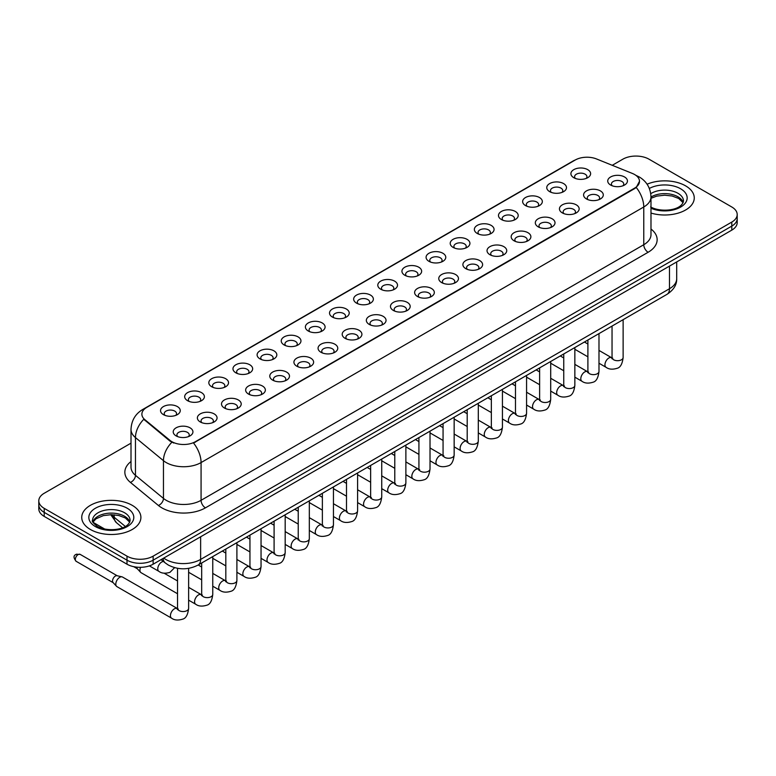 <?xml version="1.0" encoding="UTF-8"?>
<svg xmlns="http://www.w3.org/2000/svg" width="776" height="776" viewBox="0 0 776 776"><rect width="100%" height="100%" fill="white"/><g stroke="black" fill="none" stroke-linecap="round" stroke-linejoin="round"><path stroke-width="1.16" d="M549.65 191.643L549.65 191.643A9.855 5.694 180 0 1 549.65 183.592A9.855 5.694 180 0 1 563.599 183.592A9.855 5.694 180 0 1 563.599 191.643A9.855 5.694 180 0 1 549.65 191.643M561.979 192.39A6.159 3.56 0 0 0 562.784 190.634A6.159 3.56 0 0 0 560.98 188.122A6.159 3.56 0 0 0 554.268 187.346A6.159 3.56 0 0 0 550.465 190.634A6.159 3.56 0 0 0 551.27 192.39M525.517 205.572L525.517 205.572A9.855 5.694 180 0 1 525.517 197.521A9.855 5.694 180 0 1 539.456 197.521A9.855 5.694 180 0 1 539.456 205.572A9.855 5.694 180 0 1 525.517 205.572M537.836 206.329A6.159 3.56 0 0 0 538.651 204.573A6.159 3.56 0 0 0 536.846 202.051A6.159 3.56 0 0 0 530.124 201.285A6.159 3.56 0 0 0 526.322 204.573A6.159 3.56 0 0 0 527.127 206.329M501.374 219.511L501.374 219.511A9.855 5.694 180 0 1 501.374 211.46A9.855 5.694 180 0 1 515.322 211.46A9.855 5.694 180 0 1 515.322 219.511A9.855 5.694 180 0 1 501.374 219.511M513.702 220.268A6.159 3.56 0 0 0 514.507 218.502A6.159 3.56 0 0 0 512.703 215.99A6.159 3.56 0 0 0 505.991 215.224A6.159 3.56 0 0 0 502.188 218.502A6.159 3.56 0 0 0 502.993 220.268M477.24 233.45L477.24 233.45A9.855 5.694 180 0 1 477.24 225.399A9.855 5.694 180 0 1 491.179 225.399A9.855 5.694 180 0 1 491.179 233.45A9.855 5.694 180 0 1 477.24 233.45M489.559 234.206A6.159 3.56 0 0 0 490.374 232.441A6.159 3.56 0 0 0 488.57 229.929A6.159 3.56 0 0 0 481.847 229.153A6.159 3.56 0 0 0 478.045 232.441A6.159 3.56 0 0 0 478.85 234.206M453.097 247.389L453.097 247.389A9.855 5.694 180 0 1 453.097 239.338A9.855 5.694 180 0 1 467.036 239.338A9.855 5.694 180 0 1 467.036 247.389A9.855 5.694 180 0 1 453.097 247.389M465.425 248.136A6.159 3.56 0 0 0 466.23 246.38A6.159 3.56 0 0 0 464.426 243.868A6.159 3.56 0 0 0 457.714 243.092A6.159 3.56 0 0 0 453.902 246.38A6.159 3.56 0 0 0 454.717 248.136M428.953 261.318L428.953 261.318A9.855 5.694 180 0 1 428.953 253.277A9.855 5.694 180 0 1 442.902 253.277A9.855 5.694 180 0 1 442.902 261.318A9.855 5.694 180 0 1 428.953 261.318M441.282 262.075A6.159 3.56 0 0 0 442.087 260.319A6.159 3.56 0 0 0 440.283 257.797A6.159 3.56 0 0 0 433.571 257.031A6.159 3.56 0 0 0 429.768 260.319A6.159 3.56 0 0 0 430.573 262.075M404.82 275.257L404.82 275.257A9.855 5.694 180 0 1 404.82 267.206A9.855 5.694 180 0 1 418.759 267.206A9.855 5.694 180 0 1 418.759 275.257A9.855 5.694 180 0 1 404.82 275.257M417.149 276.014A6.159 3.56 0 0 0 417.954 274.248A6.159 3.56 0 0 0 416.149 271.736A6.159 3.56 0 0 0 409.437 270.97A6.159 3.56 0 0 0 405.625 274.248A6.159 3.56 0 0 0 406.44 276.014M380.676 289.196L380.676 289.196A9.855 5.694 180 0 1 380.676 281.145A9.855 5.694 180 0 1 394.625 281.145A9.855 5.694 180 0 1 394.625 289.196A9.855 5.694 180 0 1 380.676 289.196M393.005 289.952A6.159 3.56 0 0 0 393.81 288.187A6.159 3.56 0 0 0 392.006 285.675A6.159 3.56 0 0 0 385.294 284.899A6.159 3.56 0 0 0 381.491 288.187A6.159 3.56 0 0 0 382.296 289.952M356.543 303.135L356.543 303.135A9.855 5.694 180 0 1 356.543 295.084A9.855 5.694 180 0 1 370.482 295.084A9.855 5.694 180 0 1 370.482 303.135A9.855 5.694 180 0 1 356.543 303.135M368.862 303.882A6.159 3.56 0 0 0 369.677 302.126A6.159 3.56 0 0 0 367.873 299.614A6.159 3.56 0 0 0 361.15 298.838A6.159 3.56 0 0 0 357.348 302.126A6.159 3.56 0 0 0 358.163 303.882M332.4 317.064L332.4 317.064A9.855 5.694 180 0 1 332.4 309.023A9.855 5.694 180 0 1 346.348 309.023A9.855 5.694 180 0 1 346.348 317.064A9.855 5.694 180 0 1 332.4 317.064M344.728 317.82A6.159 3.56 0 0 0 345.533 316.065A6.159 3.56 0 0 0 343.729 313.543A6.159 3.56 0 0 0 337.017 312.776A6.159 3.56 0 0 0 333.214 316.065A6.159 3.56 0 0 0 334.019 317.82M308.266 331.003L308.266 331.003A9.855 5.694 180 0 1 308.266 322.952A9.855 5.694 180 0 1 322.205 322.952A9.855 5.694 180 0 1 322.205 331.003A9.855 5.694 180 0 1 308.266 331.003M320.585 331.759A6.159 3.56 0 0 0 321.4 329.994A6.159 3.56 0 0 0 319.596 327.482A6.159 3.56 0 0 0 312.873 326.715A6.159 3.56 0 0 0 309.071 329.994A6.159 3.56 0 0 0 309.876 331.759M284.123 344.942L284.123 344.942A9.855 5.694 180 0 1 284.123 336.891A9.855 5.694 180 0 1 298.071 336.891A9.855 5.694 180 0 1 298.071 344.942A9.855 5.694 180 0 1 284.123 344.942M296.451 345.698A6.159 3.56 0 0 0 297.256 343.933A6.159 3.56 0 0 0 295.452 341.421A6.159 3.56 0 0 0 288.74 340.645A6.159 3.56 0 0 0 284.938 343.933A6.159 3.56 0 0 0 285.743 345.698M259.989 358.881L259.989 358.881A9.855 5.694 180 0 1 259.989 350.83A9.855 5.694 180 0 1 273.928 350.83A9.855 5.694 180 0 1 273.928 358.881A9.855 5.694 180 0 1 259.989 358.881M272.308 359.637A6.159 3.56 0 0 0 273.123 357.872A6.159 3.56 0 0 0 271.309 355.36A6.159 3.56 0 0 0 264.597 354.584A6.159 3.56 0 0 0 260.794 357.872A6.159 3.56 0 0 0 261.599 359.637M235.846 372.81L235.846 372.81A9.855 5.694 180 0 1 235.846 364.769A9.855 5.694 180 0 1 249.785 364.769A9.855 5.694 180 0 1 249.785 372.81A9.855 5.694 180 0 1 235.846 372.81M248.174 373.566A6.159 3.56 0 0 0 248.98 371.811A6.159 3.56 0 0 0 247.175 369.289A6.159 3.56 0 0 0 240.463 368.522A6.159 3.56 0 0 0 236.651 371.811A6.159 3.56 0 0 0 237.466 373.566M211.702 386.749L211.702 386.749A9.855 5.694 180 0 1 211.702 378.698A9.855 5.694 180 0 1 225.651 378.698A9.855 5.694 180 0 1 225.651 386.749A9.855 5.694 180 0 1 211.702 386.749M224.031 387.505A6.159 3.56 0 0 0 224.836 385.75A6.159 3.56 0 0 0 223.032 383.228A6.159 3.56 0 0 0 216.32 382.461A6.159 3.56 0 0 0 212.517 385.75A6.159 3.56 0 0 0 213.322 387.505M187.569 400.688L187.569 400.688A9.855 5.694 180 0 1 187.569 392.637A9.855 5.694 180 0 1 201.508 392.637A9.855 5.694 180 0 1 201.508 400.688A9.855 5.694 180 0 1 187.569 400.688M199.898 401.444A6.159 3.56 0 0 0 200.703 399.679A6.159 3.56 0 0 0 198.899 397.166A6.159 3.56 0 0 0 192.176 396.39A6.159 3.56 0 0 0 188.374 399.679A6.159 3.56 0 0 0 189.189 401.444M163.426 414.626L163.426 414.626A9.855 5.694 180 0 1 163.426 406.575A9.855 5.694 180 0 1 177.374 406.575A9.855 5.694 180 0 1 177.374 414.626A9.855 5.694 180 0 1 163.426 414.626M175.754 415.383A6.159 3.56 0 0 0 176.559 413.618A6.159 3.56 0 0 0 174.755 411.105A6.159 3.56 0 0 0 168.043 410.329A6.159 3.56 0 0 0 164.24 413.618A6.159 3.56 0 0 0 165.046 415.383M573.794 177.704L573.794 177.704A9.855 5.694 180 0 1 573.794 169.653A9.855 5.694 180 0 1 587.733 169.653A9.855 5.694 180 0 1 587.733 177.704A9.855 5.694 180 0 1 573.794 177.704M586.122 178.461A6.159 3.56 0 0 0 586.928 176.695A6.159 3.56 0 0 0 585.123 174.183A6.159 3.56 0 0 0 578.401 173.407A6.159 3.56 0 0 0 574.599 176.695A6.159 3.56 0 0 0 575.414 178.461M586.472 198.957L586.472 198.957A9.855 5.694 180 0 1 586.472 190.906A9.855 5.694 180 0 1 600.411 190.906A9.855 5.694 180 0 1 600.411 198.957A9.855 5.694 180 0 1 586.472 198.957M598.8 199.713A6.159 3.56 0 0 0 599.606 197.958A6.159 3.56 0 0 0 597.801 195.436A6.159 3.56 0 0 0 591.089 194.669A6.159 3.56 0 0 0 587.277 197.958A6.159 3.56 0 0 0 588.092 199.713M562.328 212.896L562.328 212.896A9.855 5.694 180 0 1 562.328 204.845A9.855 5.694 180 0 1 576.277 204.845A9.855 5.694 180 0 1 576.277 212.896A9.855 5.694 180 0 1 562.328 212.896M574.657 213.652A6.159 3.56 0 0 0 575.462 211.887A6.159 3.56 0 0 0 573.658 209.374A6.159 3.56 0 0 0 566.946 208.599A6.159 3.56 0 0 0 563.143 211.887A6.159 3.56 0 0 0 563.948 213.652M538.195 226.834L538.195 226.834A9.855 5.694 180 0 1 538.195 218.784A9.855 5.694 180 0 1 552.134 218.784A9.855 5.694 180 0 1 552.134 226.834A9.855 5.694 180 0 1 538.195 226.834M550.523 227.591A6.159 3.56 0 0 0 551.329 225.826A6.159 3.56 0 0 0 549.524 223.313A6.159 3.56 0 0 0 542.812 222.537A6.159 3.56 0 0 0 539 225.826A6.159 3.56 0 0 0 539.815 227.591M514.052 240.773L514.052 240.773A9.855 5.694 180 0 1 514.052 232.722A9.855 5.694 180 0 1 528 232.722A9.855 5.694 180 0 1 528 240.773A9.855 5.694 180 0 1 514.052 240.773M526.38 241.52A6.159 3.56 0 0 0 527.185 239.765A6.159 3.56 0 0 0 525.381 237.252A6.159 3.56 0 0 0 518.669 236.476A6.159 3.56 0 0 0 514.866 239.765A6.159 3.56 0 0 0 515.671 241.52M489.918 254.703L489.918 254.703A9.855 5.694 180 0 1 489.918 246.652A9.855 5.694 180 0 1 503.857 246.652A9.855 5.694 180 0 1 503.857 254.703A9.855 5.694 180 0 1 489.918 254.703M502.237 255.459A6.159 3.56 0 0 0 503.052 253.703A6.159 3.56 0 0 0 501.248 251.181A6.159 3.56 0 0 0 494.525 250.415A6.159 3.56 0 0 0 490.723 253.703A6.159 3.56 0 0 0 491.528 255.459M465.775 268.642L465.775 268.642A9.855 5.694 180 0 1 465.775 260.59A9.855 5.694 180 0 1 479.723 260.59A9.855 5.694 180 0 1 479.723 268.642A9.855 5.694 180 0 1 465.775 268.642M478.103 269.398A6.159 3.56 0 0 0 478.908 267.633A6.159 3.56 0 0 0 477.104 265.12A6.159 3.56 0 0 0 470.392 264.354A6.159 3.56 0 0 0 466.589 267.633A6.159 3.56 0 0 0 467.394 269.398M441.641 282.58L441.641 282.58A9.855 5.694 180 0 1 441.641 274.529A9.855 5.694 180 0 1 455.58 274.529A9.855 5.694 180 0 1 455.58 282.58A9.855 5.694 180 0 1 441.641 282.58M453.96 283.337A6.159 3.56 0 0 0 454.775 281.572A6.159 3.56 0 0 0 452.971 279.059A6.159 3.56 0 0 0 446.248 278.283A6.159 3.56 0 0 0 442.446 281.572A6.159 3.56 0 0 0 443.251 283.337M417.498 296.519L417.498 296.519A9.855 5.694 180 0 1 417.498 288.468A9.855 5.694 180 0 1 431.446 288.468A9.855 5.694 180 0 1 431.446 296.519A9.855 5.694 180 0 1 417.498 296.519M429.826 297.266A6.159 3.56 0 0 0 430.631 295.51A6.159 3.56 0 0 0 428.827 292.998A6.159 3.56 0 0 0 422.115 292.222A6.159 3.56 0 0 0 418.312 295.51A6.159 3.56 0 0 0 419.118 297.266M393.364 310.449L393.364 310.449A9.855 5.694 180 0 1 393.364 302.397A9.855 5.694 180 0 1 407.303 302.397A9.855 5.694 180 0 1 407.303 310.449A9.855 5.694 180 0 1 393.364 310.449M405.683 311.205A6.159 3.56 0 0 0 406.488 309.449A6.159 3.56 0 0 0 404.684 306.927A6.159 3.56 0 0 0 397.972 306.161A6.159 3.56 0 0 0 394.169 309.449A6.159 3.56 0 0 0 394.974 311.205M369.221 324.387L369.221 324.387A9.855 5.694 180 0 1 369.221 316.336A9.855 5.694 180 0 1 383.16 316.336A9.855 5.694 180 0 1 383.16 324.387A9.855 5.694 180 0 1 369.221 324.387M381.55 325.144A6.159 3.56 0 0 0 382.355 323.379A6.159 3.56 0 0 0 380.55 320.866A6.159 3.56 0 0 0 373.838 320.1A6.159 3.56 0 0 0 370.026 323.379A6.159 3.56 0 0 0 370.841 325.144M345.077 338.326L345.077 338.326A9.855 5.694 180 0 1 345.077 330.275A9.855 5.694 180 0 1 359.026 330.275A9.855 5.694 180 0 1 359.026 338.326A9.855 5.694 180 0 1 345.077 338.326M357.406 339.083A6.159 3.56 0 0 0 358.211 337.317A6.159 3.56 0 0 0 356.407 334.805A6.159 3.56 0 0 0 349.695 334.029A6.159 3.56 0 0 0 345.892 337.317A6.159 3.56 0 0 0 346.697 339.083M320.944 352.265L320.944 352.265A9.855 5.694 180 0 1 320.944 344.214A9.855 5.694 180 0 1 334.883 344.214A9.855 5.694 180 0 1 334.883 352.265A9.855 5.694 180 0 1 320.944 352.265M333.273 353.012A6.159 3.56 0 0 0 334.078 351.256A6.159 3.56 0 0 0 332.274 348.744A6.159 3.56 0 0 0 325.551 347.968A6.159 3.56 0 0 0 321.749 351.256A6.159 3.56 0 0 0 322.564 353.012M296.801 366.194L296.801 366.194A9.855 5.694 180 0 1 296.801 358.153A9.855 5.694 180 0 1 310.749 358.153A9.855 5.694 180 0 1 310.749 366.194A9.855 5.694 180 0 1 296.801 366.194M309.129 366.951A6.159 3.56 0 0 0 309.934 365.195A6.159 3.56 0 0 0 308.13 362.673A6.159 3.56 0 0 0 301.418 361.907A6.159 3.56 0 0 0 297.615 365.195A6.159 3.56 0 0 0 298.42 366.951M272.667 380.133L272.667 380.133A9.855 5.694 180 0 1 272.667 372.082A9.855 5.694 180 0 1 286.606 372.082A9.855 5.694 180 0 1 286.606 380.133A9.855 5.694 180 0 1 272.667 380.133M284.986 380.89A6.159 3.56 0 0 0 285.801 379.125A6.159 3.56 0 0 0 283.997 376.612A6.159 3.56 0 0 0 277.274 375.846A6.159 3.56 0 0 0 273.472 379.125A6.159 3.56 0 0 0 274.277 380.89M248.524 394.072L248.524 394.072A9.855 5.694 180 0 1 248.524 386.021A9.855 5.694 180 0 1 262.472 386.021A9.855 5.694 180 0 1 262.472 394.072A9.855 5.694 180 0 1 248.524 394.072M260.852 394.829A6.159 3.56 0 0 0 261.657 393.063A6.159 3.56 0 0 0 259.853 390.551A6.159 3.56 0 0 0 253.141 389.775A6.159 3.56 0 0 0 249.339 393.063A6.159 3.56 0 0 0 250.144 394.829M224.39 408.011L224.39 408.011A9.855 5.694 180 0 1 224.39 399.96A9.855 5.694 180 0 1 238.329 399.96A9.855 5.694 180 0 1 238.329 408.011A9.855 5.694 180 0 1 224.39 408.011M236.709 408.758A6.159 3.56 0 0 0 237.524 407.002A6.159 3.56 0 0 0 235.71 404.49A6.159 3.56 0 0 0 228.998 403.714A6.159 3.56 0 0 0 225.195 407.002A6.159 3.56 0 0 0 226 408.758M200.247 421.94L200.247 421.94A9.855 5.694 180 0 1 200.247 413.899A9.855 5.694 180 0 1 214.186 413.899A9.855 5.694 180 0 1 214.186 421.94A9.855 5.694 180 0 1 200.247 421.94M212.576 422.697A6.159 3.56 0 0 0 213.381 420.941A6.159 3.56 0 0 0 211.576 418.419A6.159 3.56 0 0 0 204.864 417.653A6.159 3.56 0 0 0 201.052 420.941A6.159 3.56 0 0 0 201.867 422.697M176.103 435.879L176.103 435.879A9.855 5.694 180 0 1 176.103 427.828A9.855 5.694 180 0 1 190.052 427.828A9.855 5.694 180 0 1 190.052 435.879A9.855 5.694 180 0 1 176.103 435.879M188.432 436.636A6.159 3.56 0 0 0 189.237 434.87A6.159 3.56 0 0 0 187.433 432.358A6.159 3.56 0 0 0 180.721 431.592A6.159 3.56 0 0 0 176.918 434.87A6.159 3.56 0 0 0 177.723 436.636M610.615 185.028L610.615 185.028A9.855 5.694 180 0 1 610.615 176.976A9.855 5.694 180 0 1 624.554 176.976A9.855 5.694 180 0 1 624.554 185.028A9.855 5.694 180 0 1 610.615 185.028M622.934 185.774A6.159 3.56 0 0 0 623.749 184.019A6.159 3.56 0 0 0 621.935 181.497A6.159 3.56 0 0 0 615.222 180.73A6.159 3.56 0 0 0 611.42 184.019A6.159 3.56 0 0 0 612.225 185.774M632.401 173.455A16.635 9.603 180 0 1 634.622 174.532A16.635 9.603 180 0 1 639.492 181.322A16.635 9.603 180 0 1 634.622 188.122L195.406 441.69A16.635 9.603 180 0 1 170.022 440.409L144.899 419.7A16.635 9.603 180 0 1 141.882 414.19A16.635 9.603 180 0 1 146.761 407.39L575.21 160.031A16.635 9.603 180 0 1 596.521 158.954L632.401 173.455M685.596 185.852A29.575 17.072 0 0 0 647.087 184.203A29.575 17.072 0 0 1 685.596 185.852A29.575 17.072 0 0 1 694.258 197.929A29.575 17.072 0 0 0 685.596 185.852M132.23 505.341A29.575 17.072 0 0 0 99.997 501.635A29.575 17.072 0 0 0 81.742 517.417A29.575 17.072 0 0 0 90.404 529.484A29.575 17.072 0 0 0 122.637 533.19A29.575 17.072 0 0 0 140.892 517.417A29.575 17.072 0 0 0 132.23 505.341A29.575 17.072 0 0 0 99.997 501.635A29.575 17.072 0 0 0 81.742 517.417A29.575 17.072 0 0 0 90.404 529.484A29.575 17.072 0 0 0 122.637 533.19A29.575 17.072 0 0 0 140.892 517.417A29.575 17.072 0 0 0 132.23 505.341M639.492 181.322L636.233 187.443L634.622 188.616L193.534 443.028A21.563 12.455 60 0 1 201.071 462.574A24.648 14.23 180 0 1 166.219 462.574A24.648 14.23 180 0 1 163.455 460.672L135.46 437.586A24.648 14.23 180 0 1 131.008 429.429L131.008 467.162A24.648 14.23 0 0 0 135.46 475.329L163.455 498.405A24.648 14.23 0 0 0 166.219 500.307A24.648 14.23 0 0 0 201.071 500.307L643.77 244.721A24.648 14.23 0 0 0 650.986 234.653L650.986 196.92A24.648 14.23 180 0 1 643.77 206.988A21.563 12.455 -120 0 0 636.233 187.443M131.008 443.154L44.213 493.264A18.488 10.67 0 0 0 38.8 500.811L38.8 508.862A18.488 10.67 0 0 0 44.213 516.409L127.002 564.2L127.002 560.175A18.488 10.67 0 0 0 153.144 560.175L731.787 226.107A18.488 10.67 0 0 0 737.2 218.56A18.488 10.67 0 0 1 731.787 226.107L153.144 560.175A18.488 10.67 0 0 1 127.002 560.175L44.213 512.383L127.002 560.175L127.002 556.149A18.488 10.67 0 0 0 153.144 556.149L731.787 222.081A18.488 10.67 0 0 0 737.2 214.535A18.488 10.67 0 0 0 731.787 206.988L648.998 159.187A18.488 10.67 0 0 0 622.856 159.187L612.245 165.307M38.8 504.837A18.488 10.67 0 0 0 44.213 512.383A18.488 10.67 0 0 1 38.8 504.837M173.756 443.028L170.022 441.137L143.773 419.292A21.563 14.424 129.5 0 0 135.46 437.586L135.46 475.329A6.159 4.122 -50.5 0 1 130.416 482.4A30.807 17.79 180 0 1 131.008 461.526M650.986 213.06A29.575 17.072 0 0 0 694.258 197.929A29.575 17.072 0 0 1 650.986 213.06M38.8 500.811A18.488 10.67 0 0 0 44.213 508.358L127.002 556.149M127.002 564.2A18.488 10.67 0 0 0 153.144 564.2L731.787 230.132A18.488 10.67 0 0 0 737.2 222.586L737.2 214.535M177.529 593.747L141.096 572.707A5.548 3.201 -60 0 1 140.64 572.348A5.548 3.201 -60 0 1 139.942 570.166A5.548 3.201 -60 0 1 140.582 567.324M137.507 568.856A4.006 2.309 -60 0 1 137.177 568.595A4.006 2.309 -60 0 1 136.673 567.149M188.626 568.362L188.626 608.355C187.87 614.796 185.871 618.394 182.641 619.151C178.063 620.567 174.377 620.247 171.593 618.191L116.953 586.646A5.548 3.201 -60 0 1 116.507 586.287A5.548 3.201 -60 0 1 115.808 584.105A5.548 3.201 -60 0 1 119.727 577.315A5.548 3.201 -60 0 1 121.968 576.83A5.548 3.201 -60 0 1 122.501 577.034L178.267 609.024M113.364 582.795A4.006 2.309 -60 0 1 113.044 582.533A4.006 2.309 -60 0 1 112.539 580.962A4.006 2.309 -60 0 1 115.372 576.054A4.006 2.309 -60 0 1 116.982 575.705L121.968 576.83M195.406 441.69L195.406 442.184M170.022 440.409L170.022 441.137M144.899 419.7L144.899 420.427M634.622 188.122L634.622 188.616M205.436 507.853A6.159 3.56 60 0 1 201.071 500.307L201.071 462.574L643.77 206.988L643.77 244.721A6.159 3.56 60 0 0 648.125 252.268L205.436 507.853A30.807 17.79 180 0 1 161.864 507.853A30.807 17.79 180 0 1 158.411 505.477L130.416 482.4M650.986 196.92C650.569 188.064 646.68 181.409 639.298 176.986L636.194 175.473A21.563 10.098 112 0 0 635.903 175.366M144.928 408.651A21.563 12.455 -120 0 0 142.687 409.495C135.315 413.918 131.425 420.563 131.008 429.429M142.687 409.495L573.396 160.826A21.563 12.455 60 0 1 575.035 160.128M171.855 442.281A21.563 14.424 129.5 0 0 163.455 460.672L163.455 498.405A6.159 4.122 -50.5 0 1 158.411 505.477M650.986 229.017A30.807 17.79 180 0 1 648.125 252.268M153.144 556.149L153.144 564.2M731.787 222.081L731.787 230.132M44.213 508.358L44.213 516.409M163.736 558.09A24.648 14.23 0 0 0 165.783 559.428A24.648 14.23 0 0 0 200.635 559.428L669.475 288.74A24.648 14.23 0 0 0 676.701 278.681C676.876 284.802 673.616 290.03 666.923 294.385L198.084 565.064A12.329 7.12 60 0 0 200.635 559.428L200.635 536.788M669.475 266.1L669.475 288.74A12.329 7.12 60 0 1 666.923 294.385M163.067 558.477A12.329 8.245 129.5 0 0 165.278 562.949L161.175 559.574M111.715 514.672A24.648 14.23 0 0 0 114.208 517.282L114.208 514.789M122.569 527.738L116.468 522.704A12.329 8.245 129.5 0 1 114.208 517.282L125.314 526.438M623.128 319.673L623.128 357.493A5.548 3.201 180 0 1 621.246 359.899A5.548 3.201 180 0 1 613.661 359.763A5.548 3.201 180 0 1 612.041 357.493L611.857 358.696L612.351 358.289M623.128 357.493C622.371 363.934 620.373 367.533 617.143 368.29C612.565 369.706 608.879 369.386 606.095 367.329A5.548 3.201 -60 0 1 605.241 362.887A5.548 3.201 -60 0 1 608.869 357.998A5.548 3.201 -60 0 1 609.111 357.862A5.548 3.201 -60 0 1 611.643 357.726L612.768 358.173M598.985 333.612L598.985 371.432A5.548 3.201 180 0 1 597.113 373.838A5.548 3.201 180 0 1 589.517 373.702A5.548 3.201 180 0 1 587.898 371.432L587.723 372.635L588.218 372.218M598.985 371.432C598.228 377.873 596.23 381.472 593.01 382.228C588.421 383.645 584.745 383.325 581.952 381.268A5.548 3.201 -60 0 1 581.108 376.826A5.548 3.201 -60 0 1 584.726 371.937A5.548 3.201 -60 0 1 584.978 371.801A5.548 3.201 -60 0 1 587.5 371.665L588.625 372.111M574.851 347.541L574.851 385.371A5.548 3.201 180 0 1 572.969 387.767A5.548 3.201 180 0 1 565.384 387.631A5.548 3.201 180 0 1 563.754 385.371L563.58 386.564L564.074 386.157M574.851 385.371C574.095 391.812 572.096 395.411 568.866 396.158C564.288 397.584 560.602 397.264 557.818 395.207A5.548 3.201 -60 0 1 556.964 390.764A5.548 3.201 -60 0 1 560.592 385.876A5.548 3.201 -60 0 1 560.835 385.74A5.548 3.201 -60 0 1 563.366 385.594L564.491 386.041M550.708 361.48L550.708 399.31A5.548 3.201 180 0 1 548.836 401.706A5.548 3.201 180 0 1 541.241 401.57A5.548 3.201 180 0 1 539.621 399.31L539.446 400.503L539.941 400.096M550.708 399.31C549.951 405.751 547.953 409.34 544.733 410.097C540.144 411.513 536.468 411.193 533.675 409.136A5.548 3.201 -60 0 1 532.831 404.694A5.548 3.201 -60 0 1 536.449 399.815A5.548 3.201 -60 0 1 536.701 399.679A5.548 3.201 -60 0 1 539.223 399.533L540.348 399.98M526.574 375.419L526.574 413.239A5.548 3.201 180 0 1 524.692 415.645A5.548 3.201 180 0 1 517.107 415.509A5.548 3.201 180 0 1 515.477 413.239L515.303 414.442L515.798 414.035M526.574 413.239C525.808 419.68 523.819 423.279 520.589 424.035C516.011 425.452 512.325 425.132 509.541 423.075A5.548 3.201 -60 0 1 508.687 418.633A5.548 3.201 -60 0 1 512.315 413.744A5.548 3.201 -60 0 1 512.558 413.618A5.548 3.201 -60 0 1 515.089 413.472L516.215 413.918M683.152 202.497A18.779 10.845 0 0 0 677.962 196.803A18.779 10.845 0 0 0 650.986 197.046M650.637 206.92C660.289 212.566 681.764 210.994 683.462 200.945A18.779 10.845 0 0 0 677.962 193.282A18.779 10.845 0 0 0 650.754 193.67M650.986 208.22A22.475 12.979 0 0 0 681.58 206.494A22.475 12.979 0 0 0 680.581 188.752A22.475 12.979 0 0 0 649.337 188.442M129.786 521.986A18.779 10.845 0 0 0 124.596 516.283A18.779 10.845 0 0 0 105.74 513.596A18.779 10.845 0 0 0 92.848 521.986M124.596 512.761A18.779 10.845 0 0 0 104.129 510.414A18.779 10.845 0 0 0 92.538 520.434C91.549 521.016 93.13 523.005 97.272 526.409C106.923 532.055 128.399 530.483 130.096 520.434A18.779 10.845 0 0 0 124.596 512.761M95.419 526.594A22.475 12.979 0 0 0 127.216 526.594A22.475 12.979 0 0 0 127.216 508.241A22.475 12.979 0 0 0 95.419 508.241A22.475 12.979 0 0 0 95.419 526.594M502.431 389.358L502.431 427.178A5.548 3.201 180 0 1 500.559 429.584A5.548 3.201 180 0 1 492.964 429.448A5.548 3.201 180 0 1 491.344 427.178L491.16 428.381L491.664 427.964M502.431 427.178C501.674 433.619 499.676 437.218 496.446 437.974C491.868 439.391 488.182 439.07 485.398 437.014A5.548 3.201 -60 0 1 484.554 432.571A5.548 3.201 -60 0 1 488.172 427.683A5.548 3.201 -60 0 1 488.414 427.547A5.548 3.201 -60 0 1 490.946 427.411L492.071 427.857M478.297 403.287L478.297 441.117A5.548 3.201 180 0 1 476.415 443.523A5.548 3.201 180 0 1 468.83 443.377A5.548 3.201 180 0 1 467.2 441.117L467.026 442.31L467.521 441.903M478.297 441.117C477.531 447.558 475.542 451.157 472.312 451.904C467.734 453.329 464.048 453.009 461.264 450.953A5.548 3.201 -60 0 1 460.41 446.51A5.548 3.201 -60 0 1 464.038 441.622A5.548 3.201 -60 0 1 464.281 441.486A5.548 3.201 -60 0 1 466.803 441.34L467.928 441.786M454.154 417.226L454.154 455.056A5.548 3.201 180 0 1 452.272 457.452A5.548 3.201 180 0 1 444.687 457.316A5.548 3.201 180 0 1 443.067 455.056L442.883 456.249L443.377 455.842M454.154 455.056C453.397 461.497 451.399 465.086 448.169 465.842C443.591 467.259 439.905 466.939 437.121 464.892A5.548 3.201 -60 0 1 436.267 460.44A5.548 3.201 -60 0 1 439.895 455.56A5.548 3.201 -60 0 1 440.137 455.425A5.548 3.201 -60 0 1 442.669 455.279L443.794 455.725M430.02 431.165L430.02 468.985A5.548 3.201 180 0 1 428.139 471.391A5.548 3.201 180 0 1 420.553 471.255A5.548 3.201 180 0 1 418.924 468.985L418.749 470.188L419.244 469.781M430.02 468.985C429.254 475.426 427.266 479.025 424.035 479.781C419.447 481.198 415.771 480.877 412.987 478.821A5.548 3.201 -60 0 1 412.134 474.378A5.548 3.201 -60 0 1 415.752 469.49A5.548 3.201 -60 0 1 416.004 469.364A5.548 3.201 -60 0 1 418.526 469.218L419.651 469.664M405.877 445.104L405.877 482.924A5.548 3.201 180 0 1 403.995 485.33A5.548 3.201 180 0 1 396.41 485.194A5.548 3.201 180 0 1 394.78 482.924L394.606 484.127L395.1 483.71M405.877 482.924C405.12 489.365 403.122 492.964 399.892 493.72C395.314 495.136 391.628 494.816 388.844 492.76A5.548 3.201 -60 0 1 387.99 488.317A5.548 3.201 -60 0 1 391.618 483.429A5.548 3.201 -60 0 1 391.861 483.293A5.548 3.201 -60 0 1 394.392 483.157L395.517 483.603M381.734 459.033L381.734 496.863A5.548 3.201 180 0 1 379.862 499.269A5.548 3.201 180 0 1 372.267 499.123A5.548 3.201 180 0 1 370.647 496.863L370.472 498.056L370.967 497.649M381.734 496.863C380.977 503.304 378.979 506.903 375.759 507.649C371.17 509.075 367.494 508.755 364.701 506.699A5.548 3.201 -60 0 1 363.857 502.256A5.548 3.201 -60 0 1 367.475 497.368A5.548 3.201 -60 0 1 367.727 497.232A5.548 3.201 -60 0 1 370.249 497.096L371.374 497.532M357.6 472.972L357.6 510.802A5.548 3.201 180 0 1 355.718 513.198A5.548 3.201 180 0 1 348.133 513.062A5.548 3.201 180 0 1 346.503 510.802L346.329 511.995L346.824 511.588M357.6 510.802C356.834 517.243 354.845 520.832 351.615 521.588C347.037 523.005 343.351 522.684 340.567 520.638A5.548 3.201 -60 0 1 339.713 516.185A5.548 3.201 -60 0 1 343.341 511.306A5.548 3.201 -60 0 1 343.584 511.171A5.548 3.201 -60 0 1 346.115 511.025L347.241 511.471M333.457 486.911L333.457 524.731A5.548 3.201 180 0 1 331.585 527.137A5.548 3.201 180 0 1 323.99 527.001A5.548 3.201 180 0 1 322.37 524.731L322.185 525.934L322.69 525.527M333.457 524.731C332.7 531.172 330.702 534.771 327.472 535.527C322.894 536.943 319.217 536.623 316.424 534.567A5.548 3.201 -60 0 1 315.58 530.124A5.548 3.201 -60 0 1 319.198 525.236A5.548 3.201 -60 0 1 319.45 525.11A5.548 3.201 -60 0 1 321.972 524.964L323.097 525.41M309.323 500.85L309.323 538.67A5.548 3.201 180 0 1 307.441 541.076A5.548 3.201 180 0 1 299.856 540.94A5.548 3.201 180 0 1 298.226 538.67L298.052 539.873L298.547 539.456M309.323 538.67C308.557 545.111 306.569 548.71 303.338 549.466C298.76 550.882 295.074 550.562 292.29 548.506A5.548 3.201 -60 0 1 291.436 544.063A5.548 3.201 -60 0 1 295.064 539.174A5.548 3.201 -60 0 1 295.307 539.039A5.548 3.201 -60 0 1 297.829 538.903L298.964 539.349M285.18 514.779L285.18 552.609A5.548 3.201 180 0 1 283.308 555.015A5.548 3.201 180 0 1 275.713 554.869A5.548 3.201 180 0 1 274.093 552.609L273.909 553.802L274.403 553.395M285.18 552.609C284.423 559.05 282.425 562.648 279.195 563.395C274.617 564.821 270.931 564.501 268.147 562.445A5.548 3.201 -60 0 1 267.303 558.002A5.548 3.201 -60 0 1 270.921 553.113A5.548 3.201 -60 0 1 271.163 552.978A5.548 3.201 -60 0 1 273.695 552.842L274.82 553.278M261.046 528.718L261.046 566.548A5.548 3.201 180 0 1 259.165 568.944A5.548 3.201 180 0 1 251.579 568.808A5.548 3.201 180 0 1 249.95 566.548L249.775 567.741L250.27 567.334M261.046 566.548C260.28 572.989 258.292 576.578 255.061 577.334C250.483 578.75 246.797 578.43 244.013 576.384A5.548 3.201 -60 0 1 243.16 571.931A5.548 3.201 -60 0 1 246.778 567.052A5.548 3.201 -60 0 1 247.03 566.917A5.548 3.201 -60 0 1 249.552 566.771L250.677 567.217M236.903 542.657L236.903 580.477A5.548 3.201 180 0 1 235.021 582.883A5.548 3.201 180 0 1 227.436 582.747A5.548 3.201 180 0 1 225.816 580.477L225.632 581.68L226.126 581.273M236.903 580.477C236.146 586.918 234.148 590.517 230.918 591.273C226.34 592.689 222.654 592.369 219.87 590.313A5.548 3.201 -60 0 1 219.016 585.87A5.548 3.201 -60 0 1 222.644 580.981A5.548 3.201 -60 0 1 222.887 580.855A5.548 3.201 -60 0 1 225.418 580.71L226.543 581.156M212.76 556.596L212.76 594.416A5.548 3.201 180 0 1 210.888 596.822A5.548 3.201 180 0 1 203.293 596.686A5.548 3.201 180 0 1 201.673 594.416L201.498 595.619L201.993 595.202M212.76 594.416C212.003 600.857 210.005 604.455 206.785 605.212C202.196 606.628 198.52 606.308 195.727 604.252A5.548 3.201 -60 0 1 194.883 599.809A5.548 3.201 -60 0 1 198.501 594.92A5.548 3.201 -60 0 1 198.753 594.785A5.548 3.201 -60 0 1 201.275 594.649L202.4 595.095M78.153 554.568A4.006 2.309 -60 0 1 80.161 554.374L76.155 554.374A4.006 2.309 60 0 1 78.153 554.568A4.006 2.309 -60 0 0 75.544 558.099A4.006 2.309 -60 0 0 76.155 561.31L113.189 582.689M188.626 608.355A5.548 3.201 180 0 1 186.744 610.76A5.548 3.201 180 0 1 179.159 610.615A5.548 3.201 180 0 1 177.529 608.355L177.355 609.548L177.849 609.141M171.593 618.191A5.548 3.201 -60 0 1 170.739 613.748A5.548 3.201 -60 0 1 174.367 608.859A5.548 3.201 -60 0 1 174.61 608.723A5.548 3.201 -60 0 1 177.141 608.588M149.39 565.879L158.915 571.369A5.548 3.201 -60 0 1 158.061 566.926A5.548 3.201 -60 0 1 161.689 562.037A5.548 3.201 -60 0 1 161.932 561.911A5.548 3.201 -60 0 1 163.523 561.514M573.396 160.826L577.354 158.983M198.084 565.064C188.17 570.05 178.247 570.05 168.334 565.064L165.278 562.949M676.701 278.681L676.701 261.939M116.468 522.704L110.716 514.682M606.095 367.329L598.985 363.226M587.898 356.824L574.851 349.287M612.041 326.075L612.041 357.493M611.643 357.726L598.985 350.422M587.898 344.02L584.425 342.012M581.952 381.268L574.851 377.165M563.754 370.763L550.708 363.226M587.898 340.014L587.898 371.432M587.5 371.665L574.851 364.361M563.754 357.949L560.291 355.951M557.818 395.207L550.708 391.104M539.621 384.702L526.574 377.165M563.754 353.943L563.754 385.371M563.366 385.594L550.708 378.29M539.621 371.888L536.148 369.89M533.675 409.136L526.574 405.043M515.477 398.631L502.431 391.104M539.621 367.882L539.621 399.31M539.223 399.533L526.574 392.229M515.477 385.827L512.014 383.819M509.541 423.075L502.431 418.972M491.344 412.57L478.297 405.043M515.477 381.821L515.477 413.239M515.089 413.472L502.431 406.168M491.344 399.766L487.871 397.758M683.064 202.711L678.728 198.491L672.123 196.008L664.663 195.193L656.719 196.124L650.986 198.297M129.699 522.19L125.363 517.98L118.757 515.487L111.298 514.672L103.353 515.613L95.933 518.834L92.936 522.19M485.398 437.014L478.297 432.911M467.2 426.509L454.154 418.972M491.344 395.76L491.344 427.178M490.946 427.411L478.297 420.107M467.2 413.705L463.738 411.697M461.264 450.953L454.154 446.85M443.067 440.448L430.02 432.911M467.2 409.699L467.2 441.117M466.803 441.34L454.154 434.036M443.067 427.634L439.594 425.636M437.121 464.892L430.02 460.789M418.924 454.377L405.877 446.85M443.067 423.628L443.067 455.056M442.669 455.279L430.02 447.975M418.924 441.573L415.451 439.575M412.987 478.821L405.877 474.718M394.78 468.316L381.734 460.789M418.924 437.567L418.924 468.985M418.526 469.218L405.877 461.914M394.78 455.512L391.317 453.504M388.844 492.76L381.734 488.657M370.647 482.255L357.6 474.718M394.78 451.506L394.78 482.924M394.392 483.157L381.734 475.853M370.647 469.451L367.174 467.443M364.701 506.699L357.6 502.596M346.503 496.194L333.457 488.657M370.647 465.445L370.647 496.863M370.249 497.096L357.6 489.782M346.503 483.38L343.04 481.382M340.567 520.638L333.457 516.535M322.37 510.123L309.323 502.596M346.503 479.374L346.503 510.802M346.115 511.025L333.457 503.721M322.37 497.319L318.897 495.321M316.424 534.567L309.323 530.464M298.226 524.062L285.18 516.535M322.37 493.313L322.37 524.731M321.972 524.964L309.323 517.66M298.226 511.258L294.764 509.25M292.29 548.506L285.18 544.403M274.093 538.001L261.046 530.464M298.226 507.252L298.226 538.67M297.829 538.903L285.18 531.599M274.093 525.197L270.62 523.189M268.147 562.445L261.046 558.342M249.95 551.94L236.903 544.403M274.093 521.191L274.093 552.609M273.695 552.842L261.046 545.538M249.95 539.126L246.477 537.128M244.013 576.384L236.903 572.281M225.816 565.869L212.76 558.342M249.95 535.12L249.95 566.548M249.552 566.771L236.903 559.467M225.816 553.065L222.343 551.067M219.87 590.313L212.76 586.21M201.673 579.808L188.626 572.281M225.816 549.059L225.816 580.477M225.418 580.71L212.76 573.406M201.673 567.004L198.2 564.996M195.727 604.252L188.626 600.149M133.744 566.684L137.323 568.75M201.673 562.998L201.673 594.416M201.275 594.649L188.626 587.345M177.529 580.943L164.153 573.212M137.177 568.595L140.64 572.348M177.529 568.313L177.529 608.355M113.044 582.533L116.507 586.287M80.161 554.374L117.195 575.753M76.155 561.31C73.342 557.818 73.342 555.509 76.155 554.374M158.915 571.369C161.641 573.425 165.327 573.736 169.963 572.329L174.61 567.663M162.388 560.573L160.913 559.719M92.974 522.277L104.779 529.087"/></g></svg>
